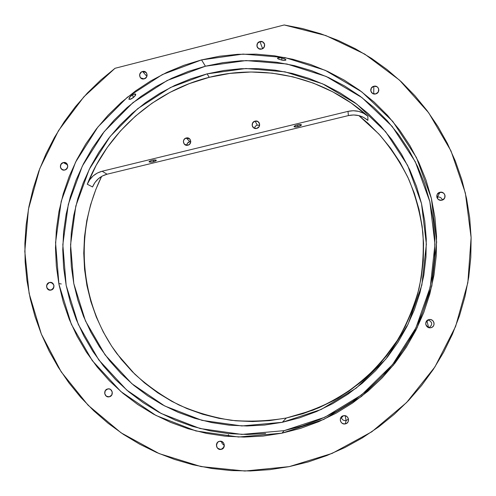 <?xml version="1.0" encoding="UTF-8"?>
<svg xmlns="http://www.w3.org/2000/svg" width="496" height="496" viewBox="0 0 496 496"><rect width="100%" height="100%" fill="white"/><g stroke="black" fill="none" stroke-linecap="round" stroke-linejoin="round"><path stroke-width="0.74" d="M255.087 121.123L257.238 125.104L259.619 125.308L257.238 125.104L255.087 121.123C259.792 119.784 261.485 127.429 256.692 128.414C251.98 129.747 250.3 122.109 255.087 121.123C256.897 120.795 258.28 121.39 259.234 122.915C260.171 125.519 259.321 127.354 256.692 128.414L259.073 126.709L259.588 123.864L257.932 121.551L255.087 121.123L252.706 122.834L252.191 125.674L253.84 127.987L256.692 128.414C254.938 128.743 253.574 128.179 252.607 126.728C251.577 124.099 252.402 122.227 255.087 121.123L257.238 125.104L255.322 126.244L254.361 128.247L255.359 126.201L257.238 125.104L255.322 126.244L254.361 128.247M186.304 137.981L189.745 141.608L190.786 141.509L189.745 141.608L186.304 137.981C190.935 136.66 192.547 144.255 187.841 145.223C183.21 146.537 181.604 138.948 186.304 137.981L189.77 138.948C191.499 141.707 190.861 143.797 187.841 145.223L189.732 144.119L190.786 141.434L189.67 138.849L187.755 137.913L184.977 138.595L183.96 139.667L183.359 141.763L184.475 144.348L185.69 145.105L187.841 145.223L184.456 144.33C182.627 141.565 183.247 139.45 186.304 137.981L189.745 141.608C187.928 142.191 186.961 143.431 186.856 145.328L187.445 143.263L189.745 141.608C187.928 142.191 186.961 143.431 186.856 145.328M281.567 57.889L282.075 60.159L281.567 57.889L282.075 60.159L283.588 60.357L285.901 60.016L284.958 58.987L281.337 57.852L278.064 57.778L277.524 58.323L278.02 58.838L281.616 60.072L277.667 58.553L277.803 57.871L278.616 57.679M130.157 96.677L131.291 95.672L129.27 97.762L128.96 99.299L131.322 98.878L133.263 97.625L130.677 99.181L128.867 99.169L130.157 96.677L133.25 94.438L135.358 93.955L135.749 94.364L135.569 95.127L133.263 97.625L135.619 95.021L135.507 94.017L134.149 94.073L131.291 95.672L134.149 94.073L135.507 94.017M132.668 94.742L133.263 97.625L132.668 94.742L133.263 97.625L129.834 99.436M153.568 161.727C151.013 162.266 149.494 162.279 149.023 161.764L151.819 160.357L149.24 161.386L149.023 161.764L149.736 162.105L152.855 161.882L155.831 160.915L156.37 160.326L155.67 159.979L151.819 160.357C154.386 159.817 155.899 159.799 156.364 160.313L153.568 161.727C148.403 162.384 147.82 161.932 151.819 160.357C156.996 159.7 157.573 160.158 153.568 161.727L153.227 160.078M297.643 124.874L298.034 126.604C295.734 127.106 294.401 127.119 294.041 126.641C294.128 126.077 295.269 125.507 297.457 124.924L294.215 126.275L294.178 126.815L295.343 126.995L299.423 126.201L301.45 124.868L300.167 124.533L297.457 124.924C299.764 124.422 301.097 124.409 301.456 124.887L301.456 124.88M426.938 320.67L428.6 327.577M430.857 327.707L429.4 327.763C424.756 325.221 424.607 322.505 428.941 319.61L430.584 319.579L432.121 320.168L433.318 321.29L433.994 322.772L434.05 324.39L433.473 325.897L432.351 327.062L430.857 327.707L429.214 327.738L427.682 327.143L426.486 326.021L425.804 324.539L425.754 322.921L426.331 321.414L427.453 320.255L429.852 319.511C434.688 319.306 435.624 326.901 430.857 327.707C425.642 329.028 423.646 320.546 428.941 319.61C434.155 318.277 436.17 326.771 430.857 327.707L429.381 327.763M345.173 415.729L346.109 420.614C343.474 420.831 341.856 419.635 341.26 417.024C341.856 419.641 343.474 420.831 346.109 420.614L345.309 423.888C341.812 423.931 340.169 422.195 340.392 418.686L343.486 415.722L345.104 415.716L346.611 416.33L347.783 417.471L348.44 418.971L348.483 420.596L347.901 422.102L346.791 423.255L345.309 423.888L343.697 423.894L342.19 423.28L341.019 422.133L340.361 420.633L340.324 419.008L340.901 417.508L342.017 416.355L343.486 415.722C346.809 415.623 348.477 417.248 348.483 420.596C348.093 422.35 347.039 423.441 345.309 423.888C340.169 425.146 338.266 416.597 343.486 415.722C348.632 414.458 350.548 423.014 345.309 423.888L346.109 420.614L348.465 419.101L346.109 420.614L345.173 415.729L346.109 420.614C343.474 420.831 341.856 419.635 341.26 417.024M224.359 445.172C222.654 444.534 221.724 443.288 221.576 441.44C221.724 443.288 222.654 444.534 224.359 445.172C222.654 444.534 221.724 443.288 221.576 441.44M221.197 449.37C216.498 448.675 215.369 446.264 217.818 442.128L219.523 441.31L221.086 441.31L222.537 441.917L223.659 443.052L224.304 446.14L223.727 447.621L222.636 448.756L221.197 449.37L219.635 449.37L218.184 448.762L217.062 447.628L216.423 444.54L217 443.058L218.091 441.924L219.523 441.31C224.136 441.93 225.308 444.311 223.033 448.44L221.197 449.37C216.206 450.597 214.458 442.153 219.523 441.31C224.508 440.076 226.275 448.533 221.197 449.37L224.012 447.094M109.269 396.8C104.563 398.009 102.815 390.067 107.545 388.994L109.238 388.938L110.633 389.521L112.282 392.057L111.724 395.076L109.269 396.8L106.367 396.223L104.718 393.688L105.282 390.674L107.731 388.951C112.363 387.742 114.21 395.529 109.566 396.726L109.269 396.8C104.445 398.034 102.839 389.806 107.731 388.951C112.549 387.711 114.173 395.944 109.269 396.8L109.573 396.719M49.55 282.466C54.25 281.189 55.781 289.168 51.007 290.079C46.308 291.35 44.783 283.377 49.55 282.466L52.371 282.98L53.965 285.423L53.401 288.362L52.365 289.466L49.854 290.154C45.644 287.872 45.539 285.312 49.55 282.466L50.79 282.398C54.926 284.729 54.994 287.289 51.007 290.079L48.186 289.565L47.151 288.511L46.593 285.603L48.193 283.086L49.55 282.466L52.179 282.863M63.333 162.57C68.002 161.237 69.533 169.031 64.79 170.004C60.121 171.337 58.602 163.544 63.333 162.57L67.599 164.914L63.333 162.57L66.135 163.023L67.165 164.033L67.729 166.879L66.142 169.378L64.79 170.004L62.341 169.75C59.458 167.016 59.793 164.629 63.333 162.57L65.863 162.868C68.665 165.614 68.312 167.995 64.79 170.004L63.333 170.066L60.958 168.541L60.407 167.183L60.958 164.294L63.333 162.57L67.599 164.914M142.581 71.486C147.306 70.091 148.924 77.829 144.119 78.864C139.388 80.253 137.783 72.521 142.581 71.486L146.878 76.409L142.581 71.486L144.057 71.405L146.481 72.893L147.07 75.714L146.518 77.116L144.119 78.864L140.529 77.847C138.849 75.057 139.537 72.937 142.581 71.486L146.227 72.565C147.833 75.349 147.132 77.45 144.119 78.864L142.637 78.945L140.213 77.457L139.63 74.636L141.224 72.131L142.581 71.486L146.878 76.409M259.947 41.59C264.814 40.157 266.569 47.982 261.615 49.048C256.742 50.468 255.006 42.656 259.947 41.59L262.601 48.658L259.947 41.59L262.892 41.993L264.604 44.342L264.07 47.269L261.615 49.048C259.532 49.414 258.038 48.682 257.139 46.853C256.494 44.324 257.43 42.569 259.947 41.59C262.074 41.224 263.581 41.986 264.467 43.877C265.044 46.376 264.095 48.1 261.615 49.048L258.67 48.639L256.965 46.289L257.492 43.369L259.947 41.59L262.601 48.658M373.866 86.254C378.901 84.822 380.798 92.851 375.67 93.911C370.63 95.337 368.745 87.315 373.866 86.254L373.686 93.911L373.866 86.254L376.923 86.688L378.076 87.718L378.721 89.113L378.206 92.101L375.67 93.911C372.725 94.215 371.07 92.944 370.717 90.092C370.884 88.139 371.938 86.862 373.866 86.254C376.886 85.963 378.535 87.277 378.82 90.21C378.597 92.101 377.543 93.335 375.67 93.911L372.608 93.471L370.816 91.053L371.337 88.065L373.866 86.254L373.686 93.911M436.871 197.253L437.472 197.061L439.958 192.293C445.129 190.892 447.132 199.181 441.862 200.192C436.691 201.581 434.701 193.304 439.958 192.293C444.205 192.411 445.699 194.451 444.435 198.406L441.862 200.192L440.237 200.248L438.712 199.696L437.522 198.617L436.852 197.172L436.796 195.591L437.367 194.11L438.476 192.95L441.583 192.231L443.108 192.783L444.298 193.862L444.974 195.3L445.03 196.887L444.459 198.369L443.343 199.535L441.862 200.192C437.739 200.124 436.207 198.152 437.267 194.271L439.958 192.293L437.472 197.061L436.871 197.253L437.472 197.061L437.732 198.871L437.472 197.061C439.946 196.751 441.564 197.743 442.333 200.055C441.564 197.743 439.946 196.751 437.472 197.061L437.732 198.871M289.23 466.624L244.919 471.026L201.004 466.575L159.21 453.623L121.111 432.847L88.071 405.201L61.206 371.864L41.373 334.155L29.134 293.496L24.806 251.367L28.427 209.231L39.798 168.541L58.485 130.653L83.843 96.856L115.016 68.293L100.725 80.079L87.439 92.975L75.249 106.907L64.226 121.774L54.448 137.485L45.979 153.934L38.868 171.015L33.17 188.623L28.917 206.634L26.145 224.942L24.881 243.424L25.141 261.956L26.927 280.42L30.237 298.691L35.061 316.64L41.373 334.155L49.141 351.1L58.33 367.356L68.882 382.813L80.743 397.352L93.825 410.855L108.066 423.224L123.355 434.353L139.612 444.156L156.705 452.544L174.53 459.439L192.956 464.777L211.848 468.503L231.068 470.574L250.474 470.958L269.911 469.644L289.23 466.624L308.276 461.912L326.901 455.526L344.949 447.516L362.278 437.937L378.746 426.851L394.208 414.34L408.543 400.514L421.625 385.473L433.355 369.334L443.629 352.234L452.371 334.31L459.507 315.704L464.975 296.577L468.751 277.078L470.797 257.368L471.113 237.609L469.7 217.949L466.575 198.555L461.782 179.571L455.371 161.15L447.392 143.425L437.931 126.53L427.068 110.589L414.898 95.709L401.524 82.001L387.06 69.552L371.622 58.441L355.334 48.738L338.315 40.498L320.707 33.771L302.628 28.594L284.22 24.974L115.016 68.293L284.22 24.974L115.016 68.293L83.843 96.856L58.485 130.653L39.798 168.541L28.427 209.231L24.806 251.367L29.134 293.496L41.373 334.155L61.206 371.864L88.071 405.201L121.111 432.847L159.21 453.623L201.004 466.575L244.919 471.026L289.23 466.624L332.122 453.406L371.802 431.78L406.565 402.566L434.911 366.947L455.626 326.411L467.846 282.677L471.113 237.609L465.378 193.08L450.994 150.927L428.699 112.803L399.522 80.141L364.74 54.107L325.791 35.538L284.22 24.974L325.791 35.538L364.74 54.107L399.522 80.141L428.699 112.803L450.994 150.927L465.378 193.08L471.113 237.609L467.846 282.677L455.626 326.411L434.911 366.947L406.565 402.566L371.802 431.78L332.122 453.406L289.23 466.624M205.431 66.21L245.985 60.568L286.911 63.99L326.232 76.483L361.956 97.6L392.2 126.455L415.276 161.721L429.846 201.649L434.98 244.181L430.274 287.048L415.902 327.899L392.609 364.498L361.677 394.822L324.83 417.254L284.115 430.652L282.013 433.169L300.607 428.358L318.692 421.687L336.071 413.211L352.557 403.019L367.976 391.201L382.162 377.878L394.965 363.19L406.236 347.293L415.871 330.342L423.758 312.53L429.815 294.041L433.988 275.075L436.238 255.831L436.548 236.505L434.918 217.31L431.384 198.431L425.996 180.079L418.816 162.421L409.932 145.638L399.454 129.896L387.488 115.339L374.176 102.102L359.656 90.303L344.088 80.036L327.62 71.399L310.428 64.449L292.677 59.247L274.542 55.812L256.19 54.169L237.795 54.312L219.517 56.234L201.537 59.898L243.04 54.089L284.94 57.555L325.209 70.302L361.801 91.896L392.789 121.427L416.448 157.53L431.384 198.431L436.654 242.023L431.836 285.963L417.105 327.85L393.223 365.366L361.51 396.453L323.739 419.442L282.013 433.169L238.626 437.013L195.889 430.95L155.998 415.481L120.912 391.586L92.268 360.623L71.331 324.241L58.943 284.276L55.558 242.649L61.213 201.308L75.572 162.142L97.948 126.933L127.317 97.272L162.366 74.561L201.537 59.898L205.431 66.21L245.985 60.568L286.911 63.99L326.232 76.483L361.956 97.6L392.2 126.455L415.276 161.721L429.846 201.649L434.98 244.181L430.274 287.048L415.902 327.899L392.609 364.498L361.677 394.822L324.83 417.254L284.115 430.652L282.013 433.169L263.097 436.077L244.063 437.081L225.097 436.17L206.392 433.374L188.133 428.742L170.494 422.332L153.648 414.222L137.745 404.513L122.934 393.303L109.343 380.723L97.086 366.897L86.273 351.968L76.985 336.083L69.297 319.405L63.271 302.076L58.943 284.276L56.346 266.154L55.484 247.876L56.364 229.611L58.962 211.513L63.259 193.744L69.204 176.458L76.744 159.811L85.814 143.939L96.329 128.985L108.202 115.078L121.334 102.343L135.6 90.898L150.896 80.842L167.071 72.267L184.004 65.261L201.537 59.898L205.431 66.21L167.152 80.501L132.897 102.672L104.203 131.632L82.348 166.03L68.33 204.29L62.825 244.677L66.16 285.343L78.294 324.378L98.785 359.904L126.79 390.123L161.082 413.435L200.049 428.519L241.775 434.415L284.115 430.652L302.262 425.952L319.908 419.442L336.858 411.172L352.941 401.227L367.982 389.695L381.821 376.7L394.308 362.371L405.306 346.865L414.699 330.336L422.394 312.964L428.302 294.928L432.376 276.427L434.57 257.647L434.874 238.799L433.287 220.063L429.846 201.649L424.588 183.731L417.589 166.495L408.921 150.108L398.697 134.732L387.023 120.509L374.034 107.576L359.867 96.038L344.664 86.006L328.588 77.556L311.798 70.754L294.469 65.652L276.749 62.279L258.825 60.655L240.851 60.785L223.002 62.645L205.431 66.21L167.152 80.501L132.897 102.672L104.203 131.632L82.348 166.03L68.33 204.29L62.825 244.677L66.16 285.343L78.294 324.378L98.785 359.904L126.79 390.123L161.082 413.435L200.049 428.519L241.775 434.415L284.115 430.652L282.013 433.169L238.626 437.013L195.889 430.95L155.998 415.481L120.912 391.586L92.268 360.623L71.331 324.241L58.943 284.276L55.558 242.649L61.213 201.308L75.572 162.142L97.948 126.933L127.317 97.272L162.366 74.561L201.537 59.898L205.431 66.21L188.3 71.43L171.752 78.263L155.942 86.626L141 96.441L127.05 107.62L114.223 120.057L102.622 133.635L92.349 148.242L83.489 163.748L76.124 180.017L70.32 196.9L66.135 214.26L63.6 231.942L62.756 249.786L63.606 267.642L66.16 285.343L70.407 302.734L76.31 319.653L83.83 335.941L92.919 351.453L103.497 366.023L115.481 379.521L128.768 391.797L143.245 402.733L158.782 412.207L175.243 420.118L192.467 426.368L210.298 430.881L228.563 433.603L247.076 434.484L265.658 433.498M101.63 176.402C73.966 232.562 79.447 302.839 116.938 353.729L134.639 374.003C148.019 386.148 162.762 396.465 178.87 404.953C195.585 412.269 213.026 417.39 231.198 420.298C249.587 421.891 267.958 421.129 286.31 418.01L269.489 420.633L252.551 421.557L235.662 420.788L218.996 418.345L202.715 414.259L186.973 408.592L171.926 401.407L157.703 392.795L144.448 382.838L132.277 371.653L121.284 359.346L111.575 346.053L103.224 331.898L96.305 317.018L90.861 301.556L86.943 285.659L84.568 269.471L83.756 253.134L84.5 236.809L86.794 220.627L90.607 204.743L95.908 189.286L101.63 176.402C73.966 232.562 79.447 302.839 116.938 353.729L134.639 374.003C148.019 386.148 162.762 396.465 178.87 404.953C195.585 412.269 213.026 417.39 231.198 420.298C249.587 421.891 267.958 421.129 286.31 418.01L282.317 422.301L241.868 425.946L201.99 420.36L164.728 405.995L131.917 383.749L105.09 354.882L85.448 320.924L73.799 283.582L70.575 244.671L75.82 206.001L89.23 169.372L110.155 136.437L137.64 108.723L170.444 87.519L207.086 73.873L209.25 77.314C154.479 90.911 107.967 131.967 87.277 184.233L92.535 186.961L94.941 182.528L98.313 178.789L102.443 175.956L107.086 174.208L102.108 171.238L348 111.371L348.39 115.587L107.086 174.208C100.254 176.08 95.399 180.333 92.535 186.961L87.277 184.233L96.218 165.218L107.322 147.374L120.441 130.95L135.396 116.176L151.987 103.249L169.992 92.361L189.162 83.675L209.25 77.314L229.977 73.396L251.05 71.994L272.174 73.148L293.037 76.861L313.348 83.117L332.785 91.841L351.063 102.932L367.883 116.244C325.159 77.568 263.841 63.265 209.25 77.314C154.479 90.911 107.967 131.967 87.277 184.233L92.535 186.961C95.399 180.333 100.254 176.08 107.086 174.208L102.108 171.238L348 111.371L348.39 115.587L107.086 174.208L102.108 171.238L97.371 173.023L93.167 175.906L89.733 179.719L87.277 184.233C90.204 177.481 95.145 173.147 102.108 171.238L348 111.371L348.39 115.587L107.086 174.208M286.31 418.01C304.339 413.59 321.582 406.949 338.049 398.102C353.859 388.064 368.193 376.191 381.046 362.477L397.718 339.884C407.042 323.547 414.179 306.323 419.114 288.213C422.728 269.824 423.987 251.329 422.89 232.729C420.453 214.297 415.772 196.534 408.847 179.447C400.725 162.942 390.712 147.777 378.814 133.957L358.837 115.599L368.286 123.535L380.116 135.377L390.736 148.378L400.036 162.428L407.904 177.382L414.265 193.111L419.027 209.448L422.139 226.232L423.565 243.294L423.274 260.462L421.259 277.555L417.545 294.395L412.157 310.806L405.158 326.616L396.608 341.657L386.601 355.768L375.243 368.813L362.65 380.643L348.967 391.146L334.329 400.216L318.903 407.755L302.839 413.707L286.31 418.01L282.317 422.301L264.684 425.041L246.934 425.996L229.245 425.177L211.792 422.604L194.748 418.314L178.275 412.362L162.527 404.823L147.659 395.789L133.802 385.349L121.08 373.624L109.604 360.735L99.473 346.809L90.762 331.985L83.545 316.405L77.878 300.223L73.799 283.582L71.343 266.643L70.513 249.556L71.312 232.475L73.73 215.549L77.729 198.927L83.285 182.764L90.328 167.189L98.809 152.346L108.649 138.359L119.753 125.358L132.041 113.46L145.396 102.765L159.706 93.378L174.846 85.38L190.687 78.858L207.086 73.873L245.892 68.516L285.039 71.839L322.629 83.83L356.754 104.067L385.621 131.688L407.631 165.41L421.501 203.565L426.368 244.193L421.854 285.119L408.121 324.124L385.882 359.067L356.357 388.027L321.185 409.473L282.317 422.301L241.868 425.946L201.99 420.36L164.728 405.995L131.917 383.749L105.09 354.882L85.448 320.924L73.799 283.582L70.575 244.671L75.82 206.001L89.23 169.372L110.155 136.437L137.64 108.723L170.444 87.519L207.086 73.873L209.25 77.314L207.086 73.873L223.901 70.475L240.988 68.715L258.18 68.615L275.323 70.19L292.268 73.433L308.834 78.337L324.88 84.859L340.237 92.963L354.758 102.579L368.286 113.621L380.686 126.003L391.821 139.605L401.574 154.312L409.832 169.973L416.504 186.446L421.501 203.565L424.774 221.16L426.275 239.053L425.971 257.052L423.863 274.982L419.969 292.646L414.315 309.864L406.968 326.449L397.997 342.228L387.5 357.039L375.584 370.717L362.378 383.129L348.018 394.146L332.667 403.651L316.485 411.562L299.64 417.793L282.317 422.301L286.31 418.01L312.926 410.186C330.088 402.87 346.096 393.489 360.964 382.056C374.988 369.563 387.24 355.508 397.718 339.884C407.042 323.547 414.179 306.323 419.114 288.213C422.728 269.824 423.987 251.329 422.89 232.729C420.453 214.297 415.772 196.534 408.847 179.447C400.725 162.942 390.712 147.777 378.814 133.957L358.837 115.599M348.39 115.587C355.75 114.012 362.247 115.611 367.889 120.385L367.883 116.244L367.889 120.385C362.247 115.611 355.75 114.012 348.39 115.587L353.598 114.96L358.788 115.587L363.649 117.428L367.889 120.385L367.883 116.244L363.556 113.237L358.602 111.364L353.313 110.726L348 111.371C355.502 109.759 362.13 111.383 367.883 116.244C325.159 77.568 263.841 63.265 209.25 77.314M429.015 327.695C432.884 324.663 432.568 322.065 428.073 319.895C432.568 322.065 432.884 324.663 429.015 327.695C432.884 324.663 432.568 322.065 428.073 319.895M228.427 434.651L228.52 436.474M298.034 126.604C302.597 124.893 302.405 124.329 297.457 124.924C292.9 126.641 293.093 127.205 298.034 126.604C300.216 126.021 301.357 125.451 301.456 124.887M278.206 58.95L282.075 60.159L285.442 60.283L285.894 60.028L285.442 59.278L281.337 57.852L284.685 58.85L285.863 59.675M348.465 419.101L346.109 420.614L345.309 423.888M439.958 192.293L437.472 197.061C439.946 196.751 441.564 197.743 442.333 200.055M133.263 97.625L135.042 95.914M207.086 73.873L245.892 68.516L285.039 71.839L322.629 83.83L356.754 104.067L385.621 131.688L407.631 165.41L421.501 203.565L426.368 244.193L421.854 285.119L408.121 324.124L385.882 359.067L356.357 388.027L321.185 409.473L282.317 422.301M201.537 59.898L243.04 54.089L284.94 57.555L325.209 70.302L361.801 91.896L392.789 121.427L416.448 157.53L431.384 198.431L436.654 242.023L431.836 285.963L417.105 327.85L393.223 365.366L361.51 396.453L323.739 419.442L282.013 433.169M282.075 60.159L284.456 60.388M259.619 125.308L257.238 125.104M190.786 141.509L189.745 141.608M367.883 116.244C362.13 111.383 355.502 109.759 348 111.371M102.108 171.238C95.145 173.147 90.204 177.481 87.277 184.233M135.34 95.517L135.011 93.918M340.529 418.252L340.392 418.686M218.153 441.88L217.818 442.128M437.081 194.637L437.267 194.271M61.293 283.972L58.813 283.6M428.42 319.759L429.852 319.511"/></g></svg>
